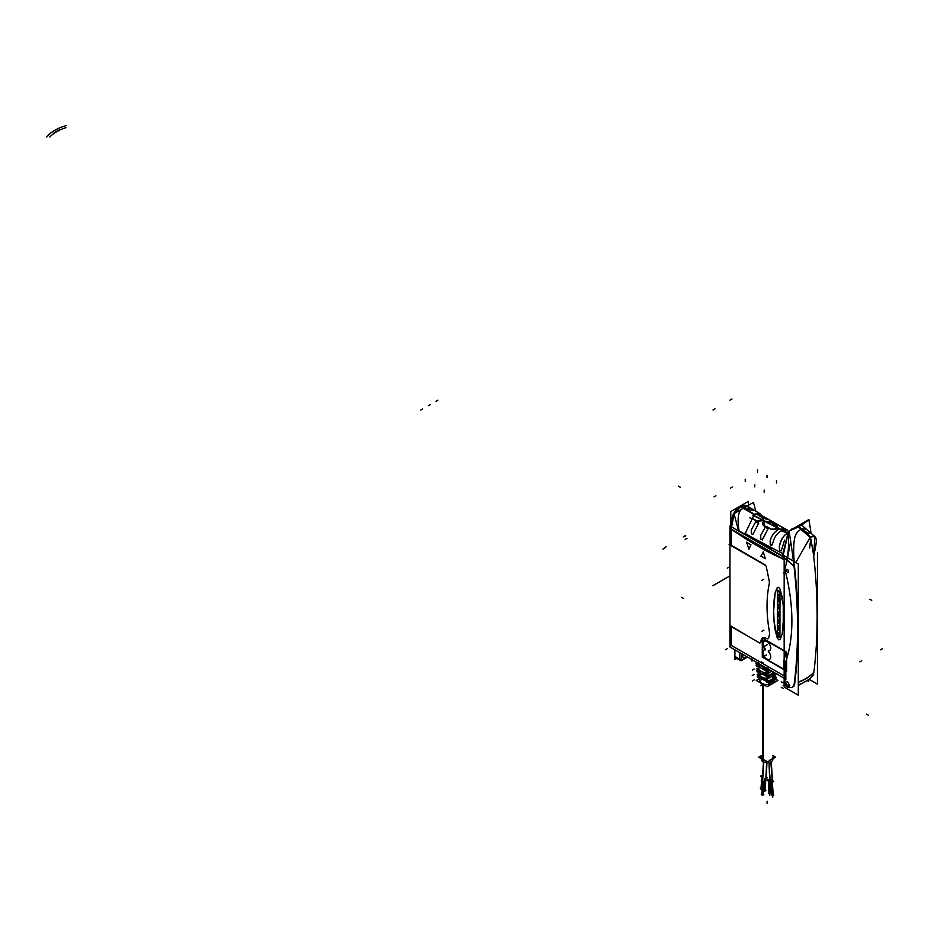 <?xml version="1.0" encoding="UTF-8"?>
<svg xmlns="http://www.w3.org/2000/svg" width="929" height="929" viewBox="0 0 929 929"><rect width="100%" height="100%" fill="white"/><g stroke="black" fill="none" stroke-linecap="round" stroke-linejoin="round"><path stroke-width="1.39" d="M785.725 679.61L785.76 661.854A175.384 101.261 60 0 0 784.854 569.28L786.724 561.673A107.102 61.837 60 0 0 787.118 559.978L790.66 541.235L787.118 559.978L793.935 565.877L787.118 559.978A107.102 61.837 60 0 1 786.724 561.673L784.854 569.28A175.384 101.261 60 0 1 785.76 661.854L785.853 679.656A4.018 2.322 -120 0 0 785.272 679.842M785.086 679.97A4.018 2.322 -120 0 0 786.073 685.59L787.653 686.508A10.114 5.841 -120 0 0 791.311 687.46M788.315 685.114A2.079 1.196 -120 0 0 788.628 683.454A2.079 1.196 -120 0 0 787.269 681.631A2.079 1.196 -120 0 0 786.236 681.526A2.079 1.196 -120 0 0 785.922 683.187A2.079 1.196 -120 0 0 787.269 685.01A2.079 1.196 -120 0 0 788.268 685.137A2.079 1.196 60 0 1 787.107 684.998M791.554 687.425A10.114 5.841 -120 0 0 793.981 685.741A10.114 5.841 -120 0 1 787.653 686.508L786.073 685.59A4.018 2.322 -120 0 1 784.436 681.816A4.018 2.322 -120 0 1 785.853 679.656M794.748 683.43A533.594 308.068 -120 0 0 794.492 566.353C791.589 530.482 797.5 533.292 800.926 528.915C797.5 533.292 791.589 530.482 794.492 566.353A533.594 308.068 -120 0 1 794.748 683.43M787.467 569.523A1.603 0.929 -120 0 0 786.666 569.442A1.603 0.929 -120 0 0 786.41 570.731A1.603 0.929 -120 0 0 787.467 572.148A1.603 0.929 -120 0 0 788.268 572.229A1.603 0.929 -120 0 0 788.512 570.94A1.603 0.929 -120 0 0 787.467 569.523A1.603 0.929 -120 0 0 786.329 570.185A1.603 0.929 -120 0 0 787.467 572.148A1.603 0.929 -120 0 0 788.605 571.498A1.603 0.929 -120 0 0 787.467 569.523M753.338 510.695L743.827 508.372C738.567 509.324 736.952 516.791 738.996 530.784L783.205 556.39L782.636 558.759L731.135 529.019L784.157 559.641L731.135 529.019L782.636 558.759L783.205 556.39L738.996 530.784C736.952 516.791 738.567 509.324 743.827 508.372L750.574 508.105M731.135 545.207L764.579 564.507L731.135 545.207L731.135 529.019L731.135 545.207M765.171 564.96A2.682 1.544 60 0 1 766.402 567.189L769.189 580.776L766.402 567.189A2.682 1.544 60 0 0 765.171 564.96A2.682 1.544 -120 0 1 766.402 567.259M769.247 583.911A8.036 4.633 -120 0 0 769.189 580.776A8.036 4.633 -120 0 1 769.247 583.911A133.881 77.293 -120 0 0 769.456 631.883A8.036 4.633 -120 0 1 769.398 635.018A8.036 4.633 -120 0 0 769.456 631.883A133.881 77.293 -120 0 1 769.247 583.911M766.704 638.56A2.682 1.544 -120 0 0 768.086 638.722A2.682 1.544 -120 0 0 768.597 637.979L769.398 635.018L768.597 638.014A2.682 1.544 60 0 1 768.109 638.711A2.682 1.544 60 0 1 766.773 638.583L766.634 638.502A8.036 4.633 -120 0 0 762.616 638.107A8.036 4.633 -120 0 0 762.523 638.165A8.036 4.633 60 0 1 762.604 638.118A8.036 4.633 60 0 1 766.797 638.618L766.599 638.502M762.291 638.328A8.036 4.633 -120 0 0 760.956 641.614A2.682 1.544 60 0 1 760.398 642.787A2.682 1.544 60 0 1 759.063 642.659L731.135 626.529L759.063 642.659A2.682 1.544 60 0 0 760.956 641.614A8.036 4.633 -120 0 1 762.291 638.328A8.036 4.633 60 0 0 760.932 641.834M765.31 558.596L763.324 551.977L760.956 556.076L765.31 558.596L763.324 551.977L760.956 556.076L765.31 558.596M746.568 542.304L748.937 549.144L750.922 544.824L746.568 542.304L748.937 549.144L750.922 544.824L746.568 542.304M775.123 592.934L773.66 610.632L774.089 621.698L775.123 630.036L777.259 637.979L778.665 639.756L780.058 639.593L782.195 634.112L783.24 626.982L783.24 605.348L780.058 589.067L778.665 587.291L777.259 587.453L775.123 592.934L773.66 610.632L774.089 621.698L777.259 637.979L778.665 639.756L780.058 639.593L782.195 634.112L783.658 616.415L783.24 605.348L780.058 589.067L778.665 587.291L777.259 587.453L775.123 592.934M796.199 527.927L800.484 525.651L796.199 527.927M772.951 542.606L772.986 542.478C774.275 537.171 777.027 533.316 781.219 530.877L787.838 533.083C784.064 534.628 781.231 539.099 779.373 546.496C781.231 539.099 784.064 534.628 787.838 533.083L781.219 530.877L786.968 529.832L781.219 530.877C777.027 533.316 774.275 537.171 772.986 542.455L771.72 545.451L770.954 545.346L770.187 540.864C771.488 535.801 774.217 532.038 778.374 529.6L784.308 528.601L777.91 525.036L775.448 524.571L772.58 522.899L778.258 525.245M763.533 520.275L762.848 520.786L762.686 517.894L755.869 513.493L762.686 517.894L762.848 520.786L771.058 522.261L777.074 526.22L777.259 529.042L785.469 529.507M777.956 528.52L771.546 529.414L763.568 525.605M765.972 519.09L763.139 517.441L768.457 519.532L775.076 523.387L772.696 522.911L775.39 523.573M759.376 514.225L756.903 513.551L759.028 514.027L765.635 517.883L763.232 517.43L766.866 519.056M782.137 548.064L784.564 540.167L781.196 550.909L779.594 549.991L779.373 546.496L779.594 549.991L781.196 550.932L782.125 548.191L781.196 550.909L779.57 549.991M764.253 526.128L771.546 529.414L777.259 529.042L777.074 526.22L771.058 522.261L764.091 521.506L763.441 525.466M762.825 517.465L763.568 520.228L762.825 520.786L757.135 521.099L749.854 517.801M744.849 533.258L771.372 548.551M763.603 537.067L768.051 528.833L762.291 539.958L760.793 539.099L760.758 535.383L765.217 527.196L768.051 528.833L765.217 527.196L760.712 535.418L760.781 539.145M758.679 523.271L752.815 534.5L751.352 533.676L751.282 529.925L755.753 521.703L758.587 523.352L755.753 521.703L751.282 529.925L751.352 533.676L752.815 534.523L751.329 533.687L751.224 530.018M746.637 534.86L763.696 544.708L746.637 534.86M747.09 506.096L740.599 506.502L734.142 513.574L740.599 506.502L743.49 508.175L740.599 506.502A1.335 0.778 -120 0 0 739.937 506.444L736.709 508.918L733.318 513.958L731.518 519.775L730.786 526.499L732.296 516.687L734.676 511.461L739.925 506.444L745.081 505.167L739.937 506.444A1.335 0.778 -120 0 1 740.599 506.502L747.137 506.061M734.038 513.783L731.135 529.019L734.038 513.783M742.526 659.706A1.335 0.743 58.4 0 1 742.526 659.741L747.299 656.989L742.492 659.764A1.335 0.778 -120 0 1 742.248 660.356A1.335 0.743 58.5 0 0 742.526 659.718A1.301 0.743 120 0 1 741.574 659.172A1.335 0.743 -178.5 0 1 739.623 659.125A2.682 1.544 120 0 0 740.158 660.403A2.682 1.544 -60 0 1 739.658 659.218L734.92 656.489L734.92 649.847L734.92 656.489L739.658 659.218L739.658 652.576L739.658 659.416M739.658 652.576L739.658 659.218A1.335 0.778 0 0 0 741.551 659.218A1.335 0.778 -60 0 0 742.492 659.764A1.335 0.778 -120 0 1 742.225 660.38L740.216 660.438L735.478 657.709A2.682 1.544 -60 0 1 735.118 657.337A2.682 1.544 -60 0 0 735.977 657.837M813.862 672.387A533.594 308.068 -120 0 0 813.618 555.31L810.936 539.401L813.618 555.31A533.594 308.068 -120 0 1 813.862 672.387A48.192 31.249 -173 0 1 813.769 672.491A48.192 31.249 -173 0 0 813.862 672.387M806.209 529.077L800.926 528.915L809.02 533.455M766.448 640.801A5.226 3.019 -120 0 0 763.835 640.534A5.226 3.019 -120 0 0 762.755 642.926L762.755 652.773A5.226 3.019 -120 0 0 766.448 659.16L783.96 669.275L783.96 660.089A176.719 102.027 -120 0 0 786.178 652.193L766.448 640.801A5.226 3.019 -120 0 0 762.755 642.926L762.755 652.773A5.226 3.019 -120 0 0 766.448 659.16L783.96 669.275L783.96 660.089A176.719 102.027 -120 0 0 786.178 652.193L766.448 640.801M768.295 651.357A5.377 3.101 60 0 1 770.71 656.826A5.353 3.089 -120 0 1 767.575 659.311A5.353 3.089 -120 0 1 763.359 654.062A5.353 3.089 -120 0 1 765.031 649.743L765.031 648.57A5.353 3.089 -120 0 1 763.266 642.636A5.353 3.089 -120 0 1 766.924 641.509A5.353 3.089 -120 0 1 770.71 648.07A5.377 3.101 60 0 1 768.295 650.776M765.519 649.743A5.377 3.101 60 0 0 763.232 653.598A5.377 3.101 60 0 0 767.377 659.265A5.377 3.101 60 0 0 770.71 656.826A5.353 3.089 -120 0 0 768.817 651.937L768.817 650.764A5.353 3.089 -120 0 0 770.71 648.07A5.377 3.101 60 0 0 766.913 641.498A5.377 3.101 60 0 0 763.173 642.914A5.377 3.101 60 0 0 765.519 649.174M778.746 597.196L779.617 598.113L779.884 597.231L779.895 591.936L778.212 591.819L777.434 590.461L777.724 597.161L779.64 598.102L779.895 591.936L778.177 591.819M777.41 595.907L778.014 597.521L779.64 598.102L779.895 597.231M779.408 592.226L777.434 590.461L777.434 595.907L778.026 597.51L778.769 597.196M779.408 595.768L778.885 594.56L778.885 595.466M778.444 595.303L777.921 594.014L778.444 595.303M777.91 598.543L777.457 597.742L777.457 600.262L778.247 600.459L778.27 601.887L777.457 601.156L777.457 605.197L779.954 603.699L777.921 598.009L777.631 600.703M778.281 604.442L779.954 603.699L779.675 601.574M777.596 600.61L778.235 600.482L778.27 601.887L777.457 601.156L777.457 605.197L779.954 603.699M777.631 600.668L778.27 600.633M779.884 610.272L779.884 607.427L778.351 607.438L777.434 605.894L777.434 608.495L778.653 608.704L777.55 609.517L777.399 611.596L779.895 614.278L779.895 611.886L778.734 611.642L779.895 610.202L779.419 607.671M779.884 614.336L779.884 611.851L778.816 611.979M777.712 612.176L779.895 614.278L779.408 611.596M777.91 608.832L778.653 608.704L777.55 609.517L777.387 611.642M777.91 606.985L777.434 605.894L777.434 608.495L778.188 608.228M778.699 611.665L779.663 610.945L779.895 607.473L778.037 607.241M779.408 618.923L779.895 615.23L778.351 615.195L777.434 613.651L777.434 616.252L778.653 616.461L777.399 617.704L777.399 619.353L779.895 622.035L779.895 619.643L778.734 619.399L779.895 617.959L779.895 615.23L778.316 615.195L777.434 613.651L777.434 616.252L778.653 616.461L777.503 617.297M777.712 619.945L779.895 622.035L779.895 619.643L778.816 619.736M778.966 625.914L778.769 628.387L779.895 629.026L779.895 623.208L778.165 623.092L777.399 621.687L777.399 627.598L778.653 628.143L777.921 625.275L778.966 625.914M777.91 626.32L777.979 625.194M777.631 628.027L778.328 628.434L778.63 627.632M777.399 621.687L777.399 627.598L778.653 628.143M779.059 628.887L778.943 627.319L778.769 628.387L779.895 629.026L779.895 623.208L779.176 623.673L777.921 622.755M778.037 636.481L778.56 635.076L779.861 635.889L779.895 629.99L778.212 629.874L777.434 628.503L777.434 632.301L778.444 632.394L777.376 633.81L777.666 635.97L778.188 636.539L778.56 635.076L779.048 636.051M779.895 635.726L779.895 629.99L778.212 629.874L777.434 628.503L777.434 632.301L778.444 632.951L777.376 634.588L778.247 635.97M778.154 635.854L778.56 635.076L778.142 635.877L778.548 635.088L779.861 635.889L779.025 636.04M778.943 632.614L778.943 633.532M772.603 681.387L770.861 682.083L773.915 680.307L772.603 681.387L772.51 683.338A7.641 4.413 180 0 1 762.488 683.732A7.641 4.413 180 0 1 760.445 678.054M772.696 679.296L774.983 676.695L772.696 679.296L767.4 681.062L767.157 682.211L767.4 681.062L772.696 679.296L772.835 676.126L774.194 675.035L771.058 676.846L772.835 676.126M772.94 673.897L774.519 672.712L767.052 675.801L766.82 676.951L767.052 675.801L772.94 673.897L773.033 671.853M775.076 675.081L774.983 676.684M775.076 674.942L775.158 673.722L775.076 674.942M759.248 676.649L759.307 677.462L759.248 676.649M758.912 671.377L758.97 672.201L758.912 671.377M758.587 666.105L758.633 666.917L758.587 666.105M769.688 669.925L766.704 670.517L766.785 671.748L766.704 670.517L769.688 669.925M771.267 671.609L772.127 671.33L771.267 671.609M758.505 664.595C759.516 668.148 762.604 669.577 767.76 668.892L767.807 668.067L767.76 668.892C762.604 669.577 759.516 668.148 758.505 664.595M765.972 667.777L758.459 663.434L765.972 667.777M758.854 670.053C759.806 673.339 762.663 674.709 767.435 674.164L767.493 673.351L767.435 674.164C762.663 674.709 759.806 673.339 758.854 670.053M767.493 673.351C762.326 672.445 759.411 670.866 758.738 668.59L758.749 668.311C759.098 670.68 762.001 672.364 767.493 673.351L767.435 674.164M759.202 675.522C760.096 678.518 762.732 679.831 767.11 679.436L767.157 678.623L767.11 679.436C762.732 679.831 760.096 678.518 759.202 675.522M767.157 678.623C762.372 677.717 759.678 676.207 759.086 674.106L759.074 674.013C759.516 676.126 762.21 677.671 767.157 678.623L767.11 679.436L767.157 678.623M772.301 758.633A5.783 3.344 180 0 1 769.653 760.166A5.783 3.344 180 0 0 772.301 758.633M763.023 684.336L763.023 759.527A5.783 3.344 180 0 0 764.602 760.166A5.783 3.344 180 0 1 763.023 759.527A5.783 3.344 180 0 1 761.896 758.61M770.234 780.209A1.277 0.697 177.5 0 1 769.944 780.465A1.277 0.697 177.5 0 1 768.573 780.662A1.277 0.697 177.5 0 1 767.772 780.058L767.795 780.511A1.277 0.697 -2.5 0 0 769.003 781.15M770.327 793.691L769.793 781.695L770.315 793.424L768.968 793.482L768.376 780.035M770.861 761.896L772.347 782.404A1.277 0.662 -4.2 0 0 772.905 781.8L772.87 781.335A1.277 0.662 175.8 0 1 772.498 781.858A1.277 0.662 175.8 0 1 771.14 782.067A1.277 0.662 175.8 0 1 770.327 781.521L770.362 781.974A1.277 0.662 -4.2 0 0 770.362 781.974A1.277 0.662 -4.2 0 0 771.279 782.543A1.277 0.662 -4.2 0 0 772.684 782.206L771.198 761.71M772.266 781.382L773.253 795.015L772.115 795.34L770.931 781.475M770.756 782.415L771.035 789.604M766.797 762.686L766.065 778.339A1.277 0.766 -177.3 0 1 764.753 778.479A1.277 0.766 -177.3 0 0 766.448 777.828L766.425 778.258M763.893 790.753L764.312 781.963L763.905 790.498L765.252 790.556L765.844 777.794M761.722 775.634A1.277 0.801 -175.5 0 0 762.291 776.992A1.277 0.801 -175.5 0 1 761.35 776.145L761.315 776.563M760.944 788.93L761.559 781.173L760.967 788.686L762.198 788.988L761.153 789.011L761.768 781.289M762.035 781.428L762.059 780.975A1.277 0.685 3.3 0 0 762.43 781.498A1.277 0.685 3.3 0 0 763.801 781.695A1.277 0.685 3.3 0 0 764.602 781.126L764.567 781.579A1.277 0.685 -176.7 0 1 763.359 782.183M762.663 781.01L762.059 794.829L763.208 794.632L763.998 781.092M729.973 644.587L784.157 675.882M789.72 684.905A4.018 2.322 60 0 1 788.895 687.019A4.018 2.322 60 0 1 784.889 684.696A4.018 2.322 60 0 1 784.889 680.063A4.018 2.322 60 0 1 785.69 679.877M787.293 685.114A2.079 1.196 60 0 1 785.864 683.291A2.079 1.196 60 0 1 786.155 681.572A2.079 1.196 60 0 1 787.293 681.723M787.107 681.619A2.079 1.196 60 0 1 788.535 683.442A2.079 1.196 60 0 1 788.233 685.161M784.157 681.062L784.157 555.739L798.301 563.903L798.301 695.182L784.157 687.019L784.157 682.873M785.737 661.506L785.737 679.97M784.157 678.275L729.927 646.967L729.927 526L738.636 531.028M738.938 531.202L782.624 556.425M792.53 528.984L789.813 530.552M784.157 559.932L782.508 558.979L782.532 556.343M788.164 532.41L782.566 554.973M807.986 520.321A107.102 61.837 60 0 0 807.963 520.077L789.232 530.889M789.011 531.016L788.082 531.551A107.102 61.837 60 0 1 786.213 562.417M786.41 561.313A107.102 61.837 -120 0 0 787.676 555.066M809.728 548.029L810.82 536.66L809.728 548.029M791.717 529.1L794.132 528.067L792.019 529.275M787.327 537.171L782.741 556.982M738.718 531.342L734.003 513.656L753.477 502.403L755.834 511.229M787.618 533.176L752.827 515.177M787.78 532.932L753.082 514.991M747.102 535.162L763.208 544.452M738.021 530.32L782.334 555.902M744.234 534.268L744.292 533.362L782.903 553.661M744.152 537.775C758.064 546.705 771 553.777 782.973 558.956M783.67 559.351L730.101 528.427M744.663 538.112L731.007 529.17C730.101 520.135 733.329 512.518 740.657 506.317L754.336 514.202L744.756 534.57M739.844 506.979L734.2 513.54M734.049 513.842L731.181 529.263M731.169 528.717L731.169 545.544M729.927 544.011L729.126 544.475L764.892 565.122M769.224 581.066L766.332 566.922M769.154 580.718A8.036 4.633 60 0 1 769.224 583.981M769.618 632.939A133.881 77.293 60 0 1 769.409 583.087M769.421 631.825A8.036 4.633 60 0 1 769.363 635.088M768.562 638.084L769.398 634.971M758.981 642.636A2.682 1.544 -120 0 0 760.386 642.798A2.682 1.544 -120 0 0 760.932 641.556M729.927 625.472L759.55 643.042M731.169 626.169L731.169 645.725M739.751 652.634L739.751 660.02L734.827 657.175M736.732 658.44L734.63 659.648L734.63 649.673M740.552 660.6A2.682 1.544 120 0 1 740.308 660.496A2.682 1.544 120 0 1 739.751 659.207L734.827 656.362M739.623 652.564L739.623 659.404A1.335 0.778 180 0 0 741.574 659.404L741.551 653.668M747.264 656.977L742.271 659.857A1.335 0.778 60 0 1 741.818 660.565M741.296 653.528L741.296 660.658L747.473 657.093M742.747 656.269A2.717 1.568 120 0 0 744.733 657.407M742.747 656.385L742.747 654.364M746.382 656.466L744.675 657.418A2.682 1.544 -60 0 1 742.782 656.315L742.782 654.388M746.649 505.782L739.472 507.199M746.498 505.69L740.274 506.537L753.93 514.434L759.887 513.632L761.687 515.583M748.519 505.271L748.519 501.288L730.798 511.531L730.798 526.197M777.248 525.709L778.003 528.473L777.236 529.031M777.329 528.984L771.279 529.147M767.006 526.778L771.604 529.437M767.447 526.987L764.811 526.429M764.126 521.424C762.094 523.05 762.094 524.548 764.114 525.942L763.301 525.326M764.01 521.494L771.337 521.773M771.685 522.562L771.058 522.203M771.709 522.446L772.94 523.817M777.178 526.22L772.58 523.561M762.918 520.739L756.926 520.879M752.606 518.463L757.205 521.123M753.059 518.672L750.411 518.103M757.309 514.213L756.682 513.853M757.332 514.109L758.563 515.479M762.802 517.894L758.203 515.235M781.347 530.807C777.097 533.211 774.298 537.159 772.951 542.641M778.467 529.507C774.287 531.876 771.5 535.719 770.106 541.026M781.126 530.935L787.304 529.971M778.247 529.635L784.633 528.752M770.153 540.875L770.234 544.626M772.986 542.455L771.697 545.486L770.954 545.346L770.187 540.864C771.488 535.801 774.217 532.038 778.374 529.6L777.259 529.042M770.211 544.591L771.72 545.451L772.963 542.548M787.943 532.991C783.391 535.441 780.511 539.993 779.303 546.658M784.564 540.144L782.113 548.249M779.292 546.786L779.582 550.026M768.074 528.694A4.018 2.322 0 0 0 765.136 526.998M768.132 528.775L763.58 537.136M765.229 527.126L760.688 535.499M763.615 537.02L762.268 539.993M762.291 539.993L760.793 539.099L762.291 539.958L763.603 537.02M758.61 523.213A4.018 2.322 0 0 0 755.672 521.506M755.765 521.645L751.236 529.936M775.529 524.397A4.018 2.322 180 0 1 772.58 522.69M766.053 518.905A4.018 2.322 180 0 1 763.115 517.209M765.926 519.09L768.794 519.729M763.208 517.395L765.926 518.057M808.95 679.25L817.427 684.139L817.427 552.871M807.115 680.585L808.764 681.526L808.764 679.389M786.015 685.579L787.664 686.531M813.409 672.689A48.192 30.552 -174.6 0 1 798.301 682.049M794.283 683.349A9.952 5.748 60 0 1 791.067 687.506A9.952 5.748 60 0 1 787.084 686.473M811.052 533.258A533.432 307.975 60 0 0 808.869 519.508A48.192 21.309 170.4 0 1 789.011 530.97A533.432 307.975 60 0 1 793.912 686.287M813.781 674.826A48.192 31.412 -172.6 0 1 798.301 684.894M809.925 537.148C819.692 532.735 815.778 545.462 813.781 555.797L814.768 536.474L809.925 537.148L797.546 526.441M810.518 536.811L795.805 562.463L810.518 536.811L798.127 526.093M793.981 566.249L783.066 556.808M782.833 556.61L782.276 556.123L785.481 545.149M786.747 561.522L784.796 569.442M784.285 567.201A175.384 101.261 60 0 1 785.226 663.341M762.744 643.077A5.226 3.019 60 0 1 763.824 640.545A5.226 3.019 60 0 1 766.541 640.882M786.549 652.425L766.03 640.58M786.201 652.042A176.719 102.027 60 0 1 783.89 660.252M783.948 669.472L783.948 659.915M784.297 669.484L766.077 658.975M766.541 659.242A5.226 3.019 60 0 1 762.744 652.646M762.732 652.971L762.732 642.74M786.642 652.088L786.642 671.191L762.291 657.128L762.291 638.026L786.642 652.088M768.817 650.567L768.817 652.158M764.997 649.952L764.997 648.361M763.348 551.907L760.886 556.169M765.333 558.735L763.266 551.861M760.851 556.041L765.38 558.654M748.879 549.236L750.946 544.742M746.498 542.176L748.96 549.283M750.992 544.882L746.463 542.269M774.078 599.971L773.636 610.759M775.123 592.876L774.054 600.157M777.271 587.418L775.088 593.004M778.653 587.314L777.259 587.453M780.046 589.102L778.63 587.291M782.195 597.103L780.012 588.998M783.228 605.441L782.16 596.941M783.646 616.531L783.205 605.255M783.205 627.098L783.646 616.31M782.16 634.193L783.228 626.912M780.012 639.651L782.195 634.066M778.63 639.756L780.046 639.593L778.63 639.756M777.236 637.968L778.653 639.779M775.088 629.967L777.271 638.072M774.054 621.629L775.123 630.129M773.636 610.539L774.078 621.815M779.884 597.347L779.884 591.843M779.64 598.102L778.966 597.684L779.617 598.113M777.41 590.356L777.41 596.023M777.875 590.751L778.2 591.831M777.376 590.02L779.942 591.506L779.942 598.764L777.376 597.277L780 598.787L780 607.078L777.41 605.58L777.376 590.02M779.385 594.862L779.385 595.768M778.862 595.501L778.862 594.583M777.921 594.014L777.921 595.001L777.91 594.003M777.445 597.707L777.445 600.32M779.942 603.734L779.71 601.574L777.457 597.742M779.721 601.644L777.991 598.984M777.445 601.086L777.445 605.29M778.258 600.622L778.258 601.934M779.408 611.99L778.723 611.654L779.895 610.202M779.385 613.999L778.978 612.908M778.665 608.692L777.503 609.54L777.399 611.596L779.013 612.908M777.41 605.859L777.41 608.553M778.061 607.252L777.434 605.894M779.431 607.636L777.921 606.951M777.352 605.534L779.954 607.032L779.954 622.5L777.352 621.002L777.352 613.291L779.954 614.789L777.352 613.245L777.352 605.534M779.872 615.253L778.351 615.195M779.884 618.029L779.884 615.184M778.699 619.422L779.895 617.959M779.385 619.376L778.723 619.411L779.431 618.9M779.884 622.093L779.884 619.608M778.978 620.665L779.385 621.431M777.538 617.286L777.399 619.353L779.013 620.665M777.387 617.68L777.387 619.399M778.154 615.973L778.653 616.461L777.399 617.704M777.434 616.252L778.188 615.973M777.41 613.616L777.41 616.31M777.91 614.743L777.91 614.139M778.63 628.178L778.63 627.598M777.387 621.582L777.387 627.725M779.176 623.696L778.119 623.092M779.385 622.906L779.385 623.591M779.884 629.154L779.884 623.104M779.361 626.134L779.361 627.33L779.373 626.146M777.352 621.269L779.942 622.767L779.942 637.712L777.329 636.202L777.329 628.016L779.942 629.514L777.329 628.016L777.352 621.269M778.165 636.551L778.212 635.97L778.165 636.551M777.352 634.588L777.654 635.993M778.444 632.951L777.352 634.623M778.432 632.382L778.432 632.974M777.434 632.301L778.444 632.394M777.41 628.445L777.41 632.394M777.875 629.374L777.875 628.759M779.141 630.419L778.177 629.874M779.385 629.688L779.385 630.303M779.884 635.854L779.884 629.885M778.92 633.566L778.92 632.614M787.374 569.5A1.603 0.929 60 0 1 788.477 570.905A1.603 0.929 60 0 1 788.245 572.241A1.603 0.929 60 0 1 787.374 572.113M787.513 572.194A1.603 0.929 60 0 1 786.41 570.789A1.603 0.929 60 0 1 786.642 569.454A1.603 0.929 60 0 1 787.513 569.582M773.578 682.954A7.618 4.401 180 0 1 772.15 683.93L772.661 671.644M774.774 677.682L776.226 678.971L768.794 683.268L767.331 681.979M771.14 684.359A7.618 4.401 180 0 0 772.823 683.535L773.369 672.05M763.057 684.348A7.618 4.401 180 0 1 760.665 682.978M772.115 683.639L772.162 683.465A7.641 4.413 180 0 1 763.789 684.127A7.641 4.413 180 0 1 759.481 679.923M775.843 679.204L777.968 680.423L767.11 686.694L756.252 680.423L759.365 678.634M770.269 670.262L768.585 671.226L766.541 670.68M766.32 671.772L766.1 670.901L766.32 671.772M771.941 671.214L768.562 673.165L766.622 671.458M774.832 672.886L768.689 676.428L766.889 675.952M766.634 677.055L766.413 676.184L766.634 677.055M776.83 673.513L768.666 678.228L766.971 676.718M774.856 676.823L776.412 677.229L768.806 681.631L767.249 681.212M766.959 682.327L766.739 681.456L766.959 682.327M775.936 674.024L776.539 674.373L774.949 674.791M757.274 665.988L756.427 666.476L758.505 667.034M757.158 663.817L756.287 664.328L756.775 664.769M757.75 671.377L757.007 671.806L758.842 672.306M757.646 669.356L757.332 670.227M758.227 676.765L757.588 677.136L759.202 677.566M758.134 674.895L757.913 675.685M759.028 674.698L757.298 676.231L765.589 681.015L767.319 679.494M767.517 678.878L767.517 679.749L767.517 678.878M767.366 678.704L765.554 679.192L757.158 674.338L759.074 673.92M758.679 669.031L756.717 670.773L765.693 675.964L767.656 674.222M767.842 673.606L767.842 674.466L767.842 673.606M767.714 673.444L765.659 673.989L756.578 668.741L758.714 668.241M758.343 663.376L756.148 665.327L765.798 670.901L767.993 668.95M758.296 662.54L755.997 663.155L765.751 668.775L768.039 668.16M762.767 684.243L762.767 761.559A5.783 3.344 0 0 0 769.154 762.477A5.783 3.344 0 0 0 772.893 759.353A5.783 3.344 0 0 0 772.812 758.784M763.29 684.429L763.29 761.85A5.783 3.344 0 0 1 761.327 759.353A5.783 3.344 0 0 1 761.408 758.784M761.327 755.591L758.598 757.158L767.11 762.082L775.622 757.158L772.893 755.591M761.327 755.811L759.19 757.054L767.122 761.629M772.893 755.823L775.03 757.054M769.862 775.076L770.118 780.813A1.277 0.697 -2.5 0 1 769.084 781.15M767.76 779.582L766.913 780.07L769.049 781.173L771.186 779.942M768.806 781.138L769.003 793.819M769.642 792.751L768.364 793.482L769.642 794.156L770.931 793.412L769.642 792.751M768.48 781.092L769.502 794.074M768.98 762.93L769.781 781.01A1.277 0.697 -2.5 0 0 770.269 780.65M770.304 781.057L769.467 781.533L771.593 782.555L773.729 781.312L772.835 780.894M771.384 782.555L771.953 795.445M772.591 794.388L771.314 795.131L772.591 795.747L773.869 795.003L772.591 794.388M771.058 782.508L772.487 795.688M772.684 795.688L773.276 795.34M772.498 776.296L772.545 776.911M770.954 782.485L771.418 789.94M771.685 788.512L770.396 789.36L771.685 790.103M770.629 782.346L771.093 789.755M765.345 778.966A1.277 0.766 -177.3 0 0 766.204 778.665L766.948 762.686M766.471 777.294L767.308 777.828L764.73 778.792M764.346 791.16L764.381 781.904M765.856 790.567L764.579 791.299L763.29 790.486L764.579 789.743L765.856 790.567M763.94 790.893L764.741 781.498M764.776 780.732L764.857 778.932M766.413 778.351A1.277 0.766 -177.3 0 1 765.868 778.85L766.622 762.674M762.268 777.41A1.277 0.801 -175.5 0 1 761.327 776.702M762.616 777.585L760.491 776.133L761.397 775.61M761.374 789.371L761.629 781.208M761.664 780.72L761.943 777.318M762.906 788.802L761.629 789.545L760.352 788.675L761.629 787.931M760.99 789.104L761.966 781.405M762.035 780.546L762.233 777.933M763.313 782.183A1.277 0.685 -176.7 0 1 762.256 781.846L763.417 761.919M764.625 780.65L765.461 781.138L763.336 782.195L761.188 780.952L762.082 780.511M761.861 794.887L762.999 782.148M762.535 793.9L763.824 794.643L762.535 795.282L761.257 794.539L762.535 793.9M762.419 795.212L762.663 782.067M761.85 794.818L763.754 762.07M762.593 782.032A1.277 0.685 -176.7 0 1 762.035 781.44M784.157 675.952L731.135 645.33L731.135 626.634L731.135 645.33L784.157 675.952L729.973 644.656M787.269 685.01A2.079 1.196 -120 0 0 788.744 684.174A2.079 1.196 -120 0 0 787.269 681.631A2.079 1.196 -120 0 0 785.806 682.478A2.079 1.196 -120 0 0 787.269 685.01M768.597 638.014A2.682 1.544 60 0 1 766.773 638.583L766.634 638.502A8.036 4.633 -120 0 0 762.523 638.165M778.665 639.756L780.058 639.593M776.307 524.548L772.696 522.911M764.881 526.499L764.091 521.506L762.848 520.786L757.135 521.099L750.481 518.173M760.758 535.394L760.793 539.099M813.537 672.759A48.192 31.249 -173 0 1 798.301 682.292A48.192 31.249 -173 0 0 813.537 672.759M765.031 649.743A5.353 3.089 -120 0 0 764.021 655.758A5.353 3.089 -120 0 0 769.827 659.114A5.353 3.089 -120 0 0 768.817 651.937L768.817 650.764A5.353 3.089 -120 0 0 769.827 644.749A5.353 3.089 -120 0 0 764.021 641.393A5.353 3.089 -120 0 0 765.031 648.57L765.031 649.743M777.399 611.596L777.759 612.188M777.399 619.353L777.759 619.945M777.921 626.285L778.014 625.182M681.654 597.324L683.547 598.427M868.487 715.26L866.594 714.169M437.861 400.202L435.968 401.293M430.29 404.568L428.397 405.659L430.29 404.568M65.936 127.679A45.521 29.519 7 0 0 49.713 137.039M422.718 408.946L420.825 410.037M785.017 684.627L783.124 685.718L785.017 684.627M666.163 546.705L664.27 547.796M732.366 487.04L730.473 488.143M729.927 575.899L712.857 585.758M678.425 486.157L680.318 487.249L678.425 486.157M713.983 496.864L715.876 495.772L713.983 496.864M712.996 409.991L715.016 408.818M871.716 600.366L869.823 599.275L871.716 600.366M731.135 528.706L731.135 545.532M763.708 579.313L761.803 580.404M861.717 660.716L859.824 661.808M763.917 630.152L762.024 631.244M767.203 644.738L765.31 645.829M731.135 626.158L731.135 645.713M725.421 649.719L727.314 648.628L725.421 649.719M729.207 567.062L727.314 568.153M880.657 649.777L882.55 648.686M764.172 490.094L764.172 492.277M754.708 484.624L754.708 486.819M745.244 479.167L745.244 481.35M776.481 482.987L776.481 480.804M767.017 477.529L767.017 475.334M757.553 472.06L757.553 469.877M683.21 536.869L685.103 535.778M761.513 661.959L763.162 662.911L761.513 661.959M66.319 125.578A48.192 31.249 7 0 0 46.45 137.051M687.007 538.274L685.103 539.366L687.007 538.274M785.202 572.136L783.31 573.228L785.202 572.136M729.973 400.178L732.006 399.005M65.773 127.726A45.521 29.519 7 0 0 49.806 136.946M766.448 645.063L764.555 646.154M664.758 547.982L662.865 549.074M766.448 654.899L764.555 655.99M59.851 129.677A45.916 29.774 7 0 0 53.487 133.358M57.586 131.163A45.521 29.519 7 0 0 56.019 132.069A45.521 29.519 7 0 1 57.61 131.152A45.521 29.519 7 0 0 56.019 132.069A45.521 29.519 7 0 1 57.598 131.152A45.521 29.519 7 0 0 56.019 132.069M57.563 131.175A45.521 29.519 7 0 0 55.984 132.092M683.883 536.881L685.776 535.789M767.11 803.422L767.11 801.239L767.11 803.422M762.337 673.688L760.445 674.779L762.337 673.688M762.337 679.157L760.445 680.249L762.337 679.157M762.337 684.627L760.445 685.718L762.337 684.627M754.162 668.973L752.269 670.064L754.162 668.973M754.162 674.431L752.269 675.522L754.162 674.431M754.162 679.9L752.269 680.992L754.162 679.9M781.196 687.263L783.089 688.366L781.196 687.263M781.196 681.805L783.089 682.896L781.196 681.805M751.967 661.134L751.967 658.835M769.467 769.549L769.944 780.465A1.277 0.697 177.5 0 1 768.144 780.523A1.277 0.697 177.5 0 1 768.155 779.536M770.118 793.18L769.166 793.726L768.608 781.115M771.035 761.803L772.498 781.858A1.277 0.662 175.8 0 1 770.698 781.951A1.277 0.662 175.8 0 1 770.71 780.999M773.067 794.794L772.115 795.34L771.186 782.532M764.532 781.73L764.102 790.8L765.055 790.254M761.815 780.65L762.082 777.364M763.568 761.989L762.43 781.498A1.277 0.685 3.3 0 0 764.23 781.568A1.277 0.685 3.3 0 0 764.23 780.604M763.011 794.353L762.059 794.829L762.802 782.113L762.047 795.096L762.802 782.113M769.676 794.132L769.746 795.688L769.676 794.132M772.638 795.712L772.754 797.337L772.638 795.712M739.658 659.218A1.335 0.778 0 0 0 741.551 659.218A1.335 0.778 -60 0 0 742.492 659.764M746.347 656.443L744.675 657.418A2.682 1.544 -60 0 1 742.782 656.315M774.728 680.783L774.751 680.376A7.641 4.413 180 0 1 772.51 683.338A7.641 4.413 180 0 1 764.312 684.325A7.641 4.413 180 0 1 759.469 680.376L759.295 677.531M757.483 513.122L786.933 529.82M798.301 685.532L807.545 680.249L798.301 685.532M758.97 672.248L759.086 674.106M758.633 666.836L758.738 668.59M759.469 680.376C761.478 684.638 765.81 685.66 772.463 683.454L774.751 680.376M772.893 759.353L772.893 757.158M761.327 759.353L761.327 757.158M761.594 780.755L761.861 777.283L761.594 780.755M740.308 660.496L735.385 657.651M742.283 660.345L740.158 660.403M746.428 505.643L759.887 513.632M814.768 536.474L802.389 525.756M774.972 676.846L775.204 673.107M759.492 680.783L758.645 666.999M758.587 666.035L758.412 663.411M768.422 781.08L768.98 793.749M771.012 782.497L771.941 795.387M772.347 782.404L773.276 795.294M765.241 790.811L765.786 778.885M763.185 794.899L763.94 782.113"/></g></svg>
